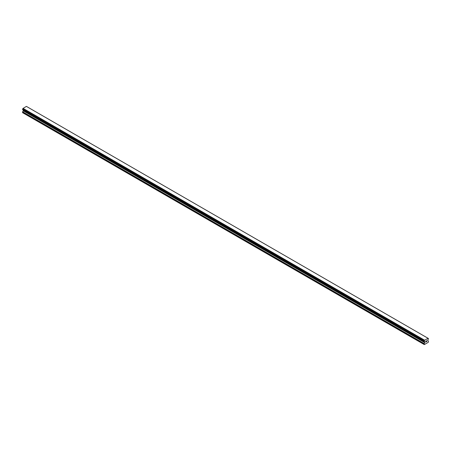 <?xml version="1.0" encoding="UTF-8"?>
<svg xmlns="http://www.w3.org/2000/svg" width="451" height="451" viewBox="0 0 451 451"><rect width="100%" height="100%" fill="white"/><g stroke="black" fill="none" stroke-linecap="round" stroke-linejoin="round"><path stroke-width="0.68" d="M425.795 341.266L425.795 341.599L426.167 341.052L425.795 341.266M425.795 341.655L425.795 341.988L425.795 341.655M425.795 341.988L426.167 341.773L425.795 341.988M425.75 342.072L426.167 341.83L425.75 342.072L425.75 341.238L426.167 340.995M426.454 341.041L426.843 340.685M426.742 341.148L426.516 341.576L426.736 341.148M426.516 341.576L426.911 341.345L426.516 341.576M426.415 341.689L426.911 341.401L426.415 341.689L426.826 340.781M424.194 341.384A0.592 0.344 -60 0 1 424.549 341.587L424.199 340.905A0.592 0.344 -60 0 0 424.549 340.296L428.033 338.289A0.592 0.344 -60 0 0 428.382 338.492L428.382 338.966A0.592 0.344 -60 0 0 428.033 339.575L427.802 340.73L428.45 341.249L428.258 342.332L424.318 344.609L424.132 343.741L424.735 342.625L23.153 110.777L22.55 112.649L424.318 344.609M424.735 342.625L424.549 341.587M23.164 109.886L23.153 110.777M22.973 109.762L424.56 341.632L22.99 109.79M424.154 341.384L22.573 109.531L424.154 341.384L22.573 109.531L22.618 109.057A0.592 0.344 -60 0 0 22.967 108.449L26.395 106.391L427.971 338.244M428.01 338.261L26.417 106.408M26.846 106.639L428.422 338.492L26.846 106.639M424.605 340.189L23.029 108.336M424.583 340.229L23.001 108.381M424.549 340.296L22.967 108.449M424.132 344.496L22.55 112.649M428.382 338.492L428.033 338.289M424.199 340.905L22.618 109.057M424.154 340.956L22.578 109.108L424.154 340.962M424.132 341.035L22.55 109.187M424.132 341.334L22.55 109.48M424.78 341.83L23.198 109.976M424.78 342.472L23.198 110.625M424.171 343.594L22.595 111.741M424.132 343.741L22.55 111.893"/></g></svg>

